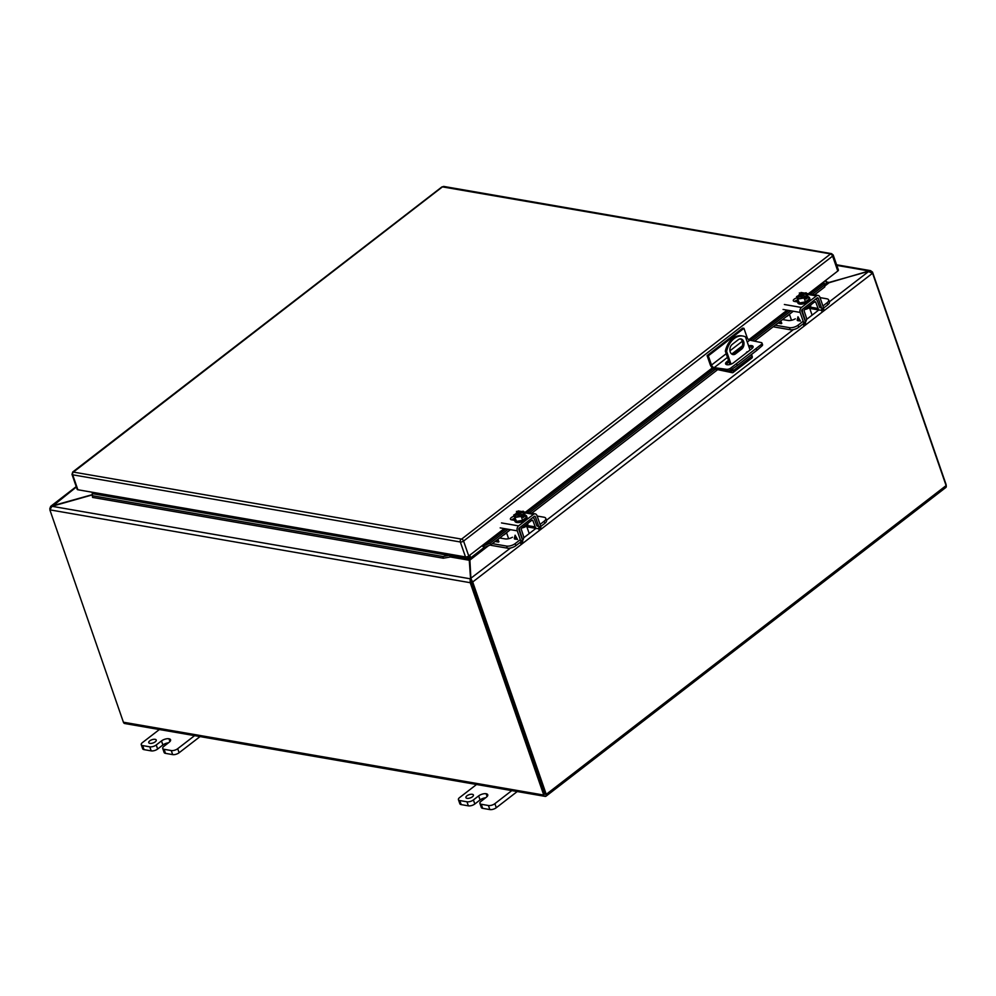 <?xml version="1.0" encoding="UTF-8"?>
<svg xmlns="http://www.w3.org/2000/svg" width="996" height="996" viewBox="0 0 996 996"><rect width="100%" height="100%" fill="white"/><g stroke="black" fill="none" stroke-linecap="round" stroke-linejoin="round"><path stroke-width="1.49" d="M521.008 541.712L515.878 545.671A6.362 2.739 160.9 0 1 507.288 548.149L491.464 545.41A3.635 2.017 52.3 0 1 490.381 544.986M492.348 543.617L506.578 546.082L507.288 548.149M520.31 539.645L515.169 543.617A6.362 2.739 160.9 0 1 506.578 546.082M522.589 540.417A3.635 2.59 99.8 0 0 523.46 535.96L521.381 529.611A1.22 0.872 -80.2 0 1 521.829 527.967L531.777 520.286A1.22 0.872 -80.2 0 1 532.935 520.684L535.201 526.896A3.635 2.59 99.8 0 0 536.956 528.577A3.635 2.59 99.8 0 0 538.649 528.092M540.753 526.473L544.887 523.274A6.362 2.739 -19.1 0 0 546.505 520.435L545.783 518.368A6.362 2.739 160.9 0 1 544.177 521.219L540.056 524.406M536.881 525.851L537.94 526.037A1.22 0.872 -80.2 0 1 536.782 525.627L534.516 519.414A3.635 2.59 99.8 0 0 532.76 517.733A3.635 2.59 99.8 0 0 532.561 517.708L532.76 517.733M519.974 527.432A3.635 2.59 99.8 0 0 519.775 530.806L521.854 537.155A1.22 0.872 -80.2 0 1 521.829 538.189M512.454 537.242A6.362 2.739 160.9 0 1 505.084 538.898L499.668 537.965M495.672 541.089L498.012 539.782L495.684 541.114M498.934 541.749L498.012 539.77L498.51 542.073L495.112 541.475M526.647 525.938A3.635 2.59 99.8 0 0 528.141 527.046L536.956 528.577M537.155 516.04L543.965 517.21A6.362 2.739 160.9 0 1 545.783 518.368M521.879 527.93A4.968 2.141 -19.1 0 0 527.805 523.796L527.681 523.448M498.162 541.538L496.17 541.177L497.502 540.156L498.162 541.525L496.17 541.177M803.884 323.289L798.755 327.248A6.362 2.739 160.9 0 1 790.164 329.726L774.34 326.987A3.635 2.017 52.3 0 1 773.369 326.626M775.212 325.194L789.442 327.659L790.164 329.726M803.187 321.222L798.045 325.194A6.362 2.739 160.9 0 1 789.442 327.659M805.465 321.994A3.635 2.59 99.8 0 0 806.337 317.537L804.245 311.188A1.22 0.872 -80.2 0 1 804.693 309.544L814.653 301.863A1.22 0.872 -80.2 0 1 815.811 302.261L818.077 308.474A3.635 2.59 99.8 0 0 819.833 310.154A3.635 2.59 99.8 0 0 821.526 309.669M823.617 308.05L827.763 304.851A6.362 2.739 -19.1 0 0 829.369 302.012L828.66 299.945A6.362 2.739 160.9 0 1 827.053 302.796L822.92 305.984M819.758 307.428L820.816 307.615A1.22 0.872 -80.2 0 1 819.658 307.204L817.392 300.991A3.635 2.59 99.8 0 0 815.637 299.31A3.635 2.59 99.8 0 0 815.438 299.286M802.838 309.009A3.635 2.59 99.8 0 0 802.639 312.383L804.731 318.732A1.22 0.872 -80.2 0 1 804.706 319.766M795.318 318.82A6.362 2.739 160.9 0 1 787.961 320.475L782.545 319.542M777.988 323.053L781.387 323.65L780.876 321.347L778.499 322.667M809.524 307.515A3.635 2.59 99.8 0 0 811.018 308.636L819.833 310.154M820.032 297.617L826.842 298.8A6.362 2.739 160.9 0 1 828.66 299.945M778.561 322.692L780.876 321.347L781.798 323.327M804.756 309.507A4.968 2.141 -19.1 0 0 810.682 305.374L810.557 305.025M781.038 323.102L779.046 322.754L780.378 321.733L781.038 323.102L779.046 322.754M732.334 354.402A5.565 3.959 99.8 0 0 734.276 353.617L740.364 348.924A5.565 3.959 99.8 0 0 742.73 343.495A5.565 3.959 99.8 0 0 740.289 338.889M729.022 370.674L731.936 371.072L731.637 369.379M729.943 364.499L725.337 351.177A19.086 13.583 -80.2 0 1 741.746 335.864L743.016 336.075A19.086 13.583 -80.2 0 1 745.456 336.847L750.038 350.044M732.259 344.355L738.347 339.661A5.565 3.959 -80.2 0 1 740.937 338.926A5.565 3.959 -80.2 0 1 743.987 343.259A5.565 3.959 -80.2 0 1 741.622 349.148L735.546 353.841A5.565 3.959 -80.2 0 1 732.956 354.576A5.565 3.959 -80.2 0 1 729.906 350.243A5.565 3.959 -80.2 0 1 732.259 344.355M746.153 353.045A1.594 1.133 -80.2 0 1 747.647 351.887M718.49 369.827L732.185 372.691A2.751 1.531 -127.7 0 0 733.056 372.529A2.751 1.531 -127.7 0 0 733.28 370.674L732.595 368.707M731.014 364.163L726.607 351.401L725.337 351.177M733.056 372.529L751.918 357.962A2.751 1.531 -127.7 0 0 752.129 356.12L751.557 354.439M726.607 351.401A19.086 13.583 -80.2 0 1 743.016 336.075M748.594 345.898A4.768 2.054 160.9 0 1 753.076 346.496A4.768 2.054 160.9 0 1 751.868 348.625L733.43 362.868A4.768 2.054 160.9 0 1 728.748 364.723A4.768 2.054 160.9 0 1 725.611 363.851A4.768 2.054 160.9 0 1 726.819 361.722L728.524 360.403M726.657 369.354L727.192 370.873L714.68 369.167A4.457 2.478 52.3 0 1 710.285 364.835L707.085 355.609L708.318 355.821L711.518 365.046A2.677 1.482 -127.7 0 0 714.157 367.649L726.657 369.354A3.187 1.37 -19.1 0 0 730.566 368.221L761.405 344.417A3.187 1.37 -19.1 0 0 762.027 343.147A3.187 1.37 -19.1 0 0 761.305 342.599L749.776 340.146L747.274 342.076M752.976 347.38A4.768 2.054 -19.1 0 0 749.117 347.417M729.06 361.922L727.354 363.241A4.768 2.054 -19.1 0 0 726.233 364.486M756.313 348.837L756.836 350.355L737.214 365.507L736.691 363.988M737.214 365.507L731.101 369.753L730.566 368.221M727.192 370.873A3.187 1.37 -19.1 0 0 731.101 369.753M720.805 370.226L720.282 368.707M707.085 355.609L742.705 328.107L743.937 328.319L747.137 337.544A2.677 1.482 -127.7 0 0 749.776 340.146M761.405 344.417L761.928 345.936A3.187 1.37 -19.1 0 0 762.55 344.666L762.027 343.147M761.928 345.936L756.836 350.355M743.937 328.319L708.318 355.821M545.21 794.335L471.432 581.776L544.961 794.136M545.746 795.904L545.733 796.339A2.751 1.531 -127.7 0 0 546.02 796.202A2.751 1.531 -127.7 0 0 546.244 794.347L472.702 581.988L471.432 581.776L470.672 580.332L469.278 560.262L470.672 580.332M946.2 485.899A2.751 1.955 99.8 0 0 946.051 484.442L872.508 272.082L871.898 272.543M471.569 580.083L471.432 581.776L470.224 582.697L470.137 578.776L51.954 506.304L49.862 509.852L123.404 722.212L543.766 795.069L470.224 582.697L49.862 509.852M945.602 487.579A2.751 1.531 -127.7 0 0 945.889 487.442A2.751 1.531 -127.7 0 0 946.113 485.587L872.571 273.228L472.702 581.988L471.457 579.772M545.733 796.339A2.751 1.955 -80.2 0 1 545.098 796.377L124.737 723.532A2.751 1.955 -80.2 0 1 123.404 722.212M545.098 796.377A2.751 1.955 -80.2 0 1 543.766 795.069M868.935 271.348L870.541 270.651L872.508 272.082M824.837 284.42L826.468 283.163L868.126 271.497L872.571 273.228M471.519 579.996L470.871 578.228L510.537 548.012M52.053 506.254L50.696 506.329L49.8 508.707M836.802 265.397L868.798 270.937L868.201 271.472M868.101 271.211L829.182 282.69M470.535 558.968L469.9 560.076L470.871 578.228M470.087 559.814L468.855 555.905M92.242 494.912L51.954 506.304M470.797 579.971L470.249 578.415M451.039 555.793L467.784 558.694L468.992 557.76L469.813 561.819M76.368 487.019L52.713 506.018M52.626 505.744L91.744 494.813M826.531 281.98L829.083 282.428L826.082 282.042M469.801 555.183L470.722 557.847L469.452 557.635M467.124 556.776L469.278 560.262L450.242 556.951M468.992 557.76L468.456 556.204M825.858 280.25L826.394 281.793M826.468 283.163L825.547 280.499M482.674 808.329L481.267 804.27A4.768 2.054 160.9 0 1 479.898 803.399L481.305 807.457A4.768 2.054 -19.1 0 0 482.674 808.329L489.845 809.574A4.768 2.054 -19.1 0 0 496.294 807.719L517.235 791.546M461.21 804.606L459.803 800.547A4.768 2.054 160.9 0 1 458.434 799.688L459.841 803.747A4.768 2.054 -19.1 0 0 461.21 804.606L468.369 805.851A4.768 2.054 -19.1 0 0 474.818 803.996L480.06 799.95A5.553 2.39 160.9 0 1 485.637 797.771M481.267 804.27L488.438 805.515L489.845 809.574M479.898 803.399A4.768 2.054 160.9 0 1 481.105 801.27L486.347 797.223A5.553 2.39 160.9 0 0 487.741 794.746A5.553 2.39 160.9 0 0 486.16 793.737L487.119 796.526M480.06 799.95L478.653 795.891A5.553 2.39 160.9 0 1 486.148 793.737L487.119 796.514M478.653 795.891L473.411 799.937A4.768 2.054 160.9 0 1 466.975 801.792L468.369 805.851M459.803 800.547L466.975 801.792M458.434 799.688A4.768 2.054 160.9 0 1 459.642 797.547L477.694 783.615M496.294 807.719L494.888 803.66L511.795 790.6M494.888 803.66A4.768 2.054 160.9 0 1 488.438 805.515M472.428 796.788A3.972 1.718 160.9 0 1 468.531 798.344A3.972 1.718 160.9 0 1 465.916 797.622A3.972 1.718 160.9 0 1 469.104 794.696A3.972 1.718 160.9 0 1 473.424 795.007A3.972 1.718 160.9 0 1 472.428 796.788M165.498 753.362L164.091 749.303A4.768 2.054 160.9 0 1 162.721 748.432L164.128 752.49A4.768 2.054 -19.1 0 0 165.498 753.362L172.669 754.607A4.768 2.054 -19.1 0 0 179.118 752.752L200.059 736.579M144.034 749.639L142.627 745.581A4.768 2.054 160.9 0 1 141.258 744.722L142.665 748.78A4.768 2.054 -19.1 0 0 144.034 749.639L151.193 750.884A4.768 2.054 -19.1 0 0 157.642 749.029L162.883 744.983A5.553 2.39 160.9 0 1 168.461 742.804M164.091 749.303L171.262 750.548L172.669 754.607M162.721 748.432A4.768 2.054 160.9 0 1 163.929 746.303L169.171 742.257A5.553 2.39 160.9 0 0 170.565 739.779A5.553 2.39 160.9 0 0 168.984 738.771L169.943 741.559M162.883 744.983L161.476 740.924A5.553 2.39 160.9 0 1 168.971 738.771M161.476 740.924L156.235 744.971A4.768 2.054 160.9 0 1 149.786 746.826L151.193 750.884M142.627 745.581L149.786 746.826M141.258 744.722A4.768 2.054 160.9 0 1 142.465 742.58L160.518 728.649M179.118 752.752L177.711 748.693L194.618 735.633M177.711 748.693A4.768 2.054 160.9 0 1 171.262 750.548M155.252 741.821A3.972 1.718 160.9 0 1 151.355 743.377A3.972 1.718 160.9 0 1 148.74 742.643A3.972 1.718 160.9 0 1 151.927 739.729A3.972 1.718 160.9 0 1 156.248 740.04A3.972 1.718 160.9 0 1 155.252 741.821M522.589 520.323L521.232 516.401L522.128 515.368C516.277 517.721 513.998 517.322 515.268 514.173L513.662 515.081L516.588 521.381L522.589 520.323L526.249 517.509L523.311 511.209L517.31 512.268L516.053 513.239L516.75 515.243M513.662 515.081L516.588 521.381M522.489 515.43L523.199 517.484L524.344 516.613L523.635 514.546L524.88 513.575M515.231 517.447L521.232 516.401M515.579 516.8A4.768 2.054 160.9 0 1 514.832 516.115A4.768 2.054 160.9 0 1 515.53 514.422L515.268 514.173M515.53 514.422L520.933 515.978M516.053 513.239L516.414 513.301C522.265 510.948 524.543 511.334 523.274 514.484L523.635 514.546M523.161 514.671L516.663 513.55A4.768 2.054 160.9 0 1 523.859 512.99A4.768 2.054 160.9 0 1 523.697 513.986M524.344 516.613L522.8 516.339M515.019 516.389A4.768 2.054 160.9 0 1 515.754 515.081M516.887 514.197A4.768 2.054 160.9 0 1 523.884 513.314M525.44 515.181A6.362 2.739 160.9 0 1 526.647 516.177A6.362 2.739 160.9 0 1 521.53 520.846A6.362 2.739 160.9 0 1 514.621 520.348A6.362 2.739 160.9 0 1 514.944 518.804M514.085 516.314A3.573 1.544 160.9 0 0 510.425 519.165A3.573 1.544 160.9 0 0 511.446 519.812L514.621 520.36L514.957 521.319A6.362 2.739 -19.1 0 0 521.867 521.829A6.362 2.739 -19.1 0 0 526.984 517.148L526.647 516.177M501.498 522.925L518.592 525.888L533.532 514.347A3.635 2.59 -80.2 0 1 535.226 513.861A3.635 2.59 -80.2 0 1 537.006 515.604L540.629 526.075A3.187 1.768 -127.7 0 1 540.38 528.216M522.228 542.222A3.187 1.768 -127.7 0 0 522.489 540.081L518.866 529.611A1.22 0.872 -80.2 0 1 519.302 527.955L534.242 516.414A1.22 0.872 -80.2 0 1 535.412 516.837L539.035 527.307A3.187 1.768 52.3 0 1 538.786 529.436M518.592 525.888A3.635 2.59 99.8 0 0 517.273 530.843L520.896 541.314A3.187 1.768 52.3 0 1 520.634 543.455M514.795 518.368A3.573 1.544 -19.1 0 0 511.757 519.862M514.509 538.985L516.451 539.309L514.297 538.375L515.106 535.213L517.559 539.496M506.379 532.785A1.531 0.847 52.3 0 1 506.852 533.582L508.62 538.699M503.615 534.914A1.531 0.847 -127.7 0 0 504.088 534.815A1.531 0.847 -127.7 0 0 504.287 534.466L504.3 534.391M514.297 538.375L515.119 535.213M515.38 536.259L516.239 538.699L514.832 538.463L515.38 536.259L516.227 538.712M805.465 301.9L804.108 297.978L805.005 296.945C799.153 299.298 796.875 298.9 798.145 295.75L796.526 296.659L799.464 302.958L805.465 301.9L809.113 299.086L806.187 292.787L800.186 293.845L798.929 294.816L799.626 296.82M796.526 296.659L799.464 302.958M805.366 297.007L806.075 299.061L807.221 298.19L806.499 296.123L807.756 295.152M798.107 299.024L804.108 297.978M798.456 298.377A4.768 2.054 160.9 0 1 797.709 297.692A4.768 2.054 160.9 0 1 798.406 295.999L798.145 295.75M798.406 295.999L803.809 297.555M798.929 294.816L799.29 294.878C805.129 292.525 807.42 292.911 806.138 296.061L806.499 296.123M806.038 296.248L799.539 295.127A4.768 2.054 160.9 0 1 806.735 294.567A4.768 2.054 160.9 0 1 806.573 295.563M807.221 298.19L805.677 297.916M797.883 297.966A4.768 2.054 160.9 0 1 798.63 296.659M799.763 295.775A4.768 2.054 160.9 0 1 806.76 294.891M808.316 296.758A6.362 2.739 160.9 0 1 809.524 297.754A6.362 2.739 160.9 0 1 804.407 302.423A6.362 2.739 160.9 0 1 797.497 301.925A6.362 2.739 160.9 0 1 797.821 300.381M796.962 297.891A3.573 1.544 160.9 0 0 793.302 300.742A3.573 1.544 160.9 0 0 794.322 301.39L797.497 301.937L797.833 302.896A6.362 2.739 -19.1 0 0 804.743 303.406A6.362 2.739 -19.1 0 0 809.86 298.738L809.524 297.754M784.375 304.502L801.469 307.465L816.409 295.924A3.635 2.59 -80.2 0 1 818.102 295.439A3.635 2.59 -80.2 0 1 819.882 297.182L823.505 307.652A3.187 1.768 -127.7 0 1 823.244 309.793M805.104 323.8A3.187 1.768 -127.7 0 0 805.366 321.658L801.73 311.188A1.22 0.872 -80.2 0 1 802.178 309.532L817.118 297.991A1.22 0.872 -80.2 0 1 818.289 298.414L821.912 308.885A3.187 1.768 52.3 0 1 821.65 311.013M801.469 307.465A3.635 2.59 99.8 0 0 800.137 312.42L803.772 322.891A3.187 1.768 52.3 0 1 803.511 325.032M797.672 299.945A3.573 1.544 -19.1 0 0 794.634 301.439M797.385 320.563L799.327 320.886L797.173 319.953L797.983 316.79L800.435 321.073M789.255 314.363A1.531 0.847 52.3 0 1 789.728 315.159L791.496 320.276M786.491 316.491A1.531 0.847 -127.7 0 0 786.965 316.392A1.531 0.847 -127.7 0 0 787.164 316.043L787.176 315.969M797.398 320.55L797.995 316.79M798.257 317.836L799.116 320.276L797.709 320.04L798.257 317.836L799.103 320.289M837.785 271.036L832.606 256.109A2.403 1.033 160.9 0 0 833.216 255.026L838.395 269.966A2.403 1.033 160.9 0 1 837.785 271.036L823.493 282.08L824.9 284.52L824.775 286.935L814.554 294.828M504.237 528.59L468.743 555.992A2.403 1.033 160.9 0 1 465.505 556.926L449.931 554.224A0.921 0.647 -80.2 0 1 449.831 555.195L450.18 557.013A2.751 1.955 99.8 0 0 451.313 554.473M449.931 554.224L77.85 489.746A2.403 1.033 160.9 0 1 77.165 489.31L71.998 474.37A2.403 1.033 160.9 0 0 72.683 474.806A2.004 1.432 -80.2 0 1 73.405 472.079L461.596 539.11L830.614 253.905L442.436 186.875L73.405 472.079M450.18 557.013L443.32 558.208L442.996 556.503L449.831 555.195M92.342 492.261A0.921 0.647 -80.2 0 1 92.242 493.219L92.553 497.415L443.32 558.208M442.996 556.503L92.23 495.709M824.775 286.935L824.09 282.839M483.035 544.961L484.405 545.584L490.069 543.218L490.816 544.8L484.442 547.402A2.751 1.531 52.3 0 1 482.189 545.609M824.028 285.354L812.263 294.43M791.011 310.839L752.466 340.607M715.327 369.279L529.386 512.853M508.147 529.262L490.069 543.218M793.302 311.238L754.744 341.005M717.618 369.678L531.677 513.251M510.425 529.66L490.816 544.8M484.442 547.402L483.645 545.721M515.878 545.671L515.169 543.617M544.887 523.274L544.177 521.219M535.201 526.896L527.133 525.502M532.935 520.684L531.565 520.447M798.755 327.248L798.045 325.194M827.763 304.851L827.053 302.796M818.077 308.474L810.009 307.079M815.811 302.261L814.442 302.025M741.622 349.148L740.364 348.924M735.546 353.841L734.276 353.617M752.129 356.12L733.28 370.674M742.369 345.861L731.736 354.066M727.478 357.365L714.157 367.649M727.354 363.241L726.819 361.722M711.518 365.046L726.208 353.705M729.968 350.804L742.344 341.242M746.004 338.416L747.137 337.544M546.244 794.347L946.113 485.587M868.823 271.36L829.319 301.85M819.023 309.806L806.523 319.467M793.401 329.589L546.443 520.273M535.923 528.403L523.647 537.877M469.9 560.076L488.351 545.833M824.837 286.014L829.108 282.715M470.722 557.847L484.293 547.364M473.411 799.937L474.818 803.996M169.943 741.547L168.984 738.771M156.235 744.971L157.642 749.029M533.532 514.347L524.332 512.753M519.389 511.894L516.438 511.384M539.035 527.307L540.629 526.075M520.896 541.314L522.489 540.081M500.179 527.88L517.273 530.843M535.412 516.837L534.018 516.588M505.881 533.246L504.287 534.466M816.409 295.924L807.208 294.33M802.266 293.471L799.315 292.961M821.912 308.885L823.505 307.652M803.772 322.891L805.366 321.658M783.055 309.457L800.137 312.42M818.289 298.414L816.894 298.165M788.757 314.823L787.164 316.043M77.85 489.746L72.683 474.806L460.326 541.986A2.004 1.432 -80.2 0 1 461.061 539.259M830.627 254.154A2.004 1.108 52.3 0 1 832.606 256.109L463.576 541.065A2.403 1.033 160.9 0 1 460.326 541.986L465.505 556.926M468.743 555.992L463.576 541.065A2.004 1.108 -127.7 0 0 461.596 539.11M823.493 282.08L808.366 293.758M787.114 310.167L748.818 339.736M712.352 367.898L525.49 512.181M830.614 253.905A2.004 1.432 -80.2 0 1 831.548 253.644L443.905 186.464L441.801 186.999L72.758 471.955A2.004 1.108 52.3 0 1 73.393 471.83M442.971 186.725A2.004 1.432 -80.2 0 1 443.905 186.464M442.436 186.875A2.004 1.108 -127.7 0 0 441.801 186.999M449.121 555.482L92.267 493.643M824.153 283.25L810.146 294.069M788.894 310.466L750.337 340.246M713.472 368.707L527.27 512.492M506.018 528.888L484.405 545.584M945.889 487.442L546.02 796.202M836.59 264.774L870.541 270.651M50.696 506.329L76.231 486.621M526.598 525.988L529.063 533.134M522.053 515.38C517.434 517.061 515.032 517.31 514.832 516.115M523.174 514.509L523.859 512.99M518.132 510.898L521.618 511.508M523.759 511.882L535.226 513.861M505.682 533.595L504.088 534.815M809.462 307.565L811.939 314.711M804.93 296.957C800.311 298.638 797.896 298.887 797.709 297.692M806.05 296.086L806.735 294.567M801.008 292.488L804.494 293.085M806.623 293.459L818.102 295.439M788.558 315.172L786.965 316.392M833.216 255.026L831.548 253.644M72.758 471.955L71.998 474.37"/></g></svg>
